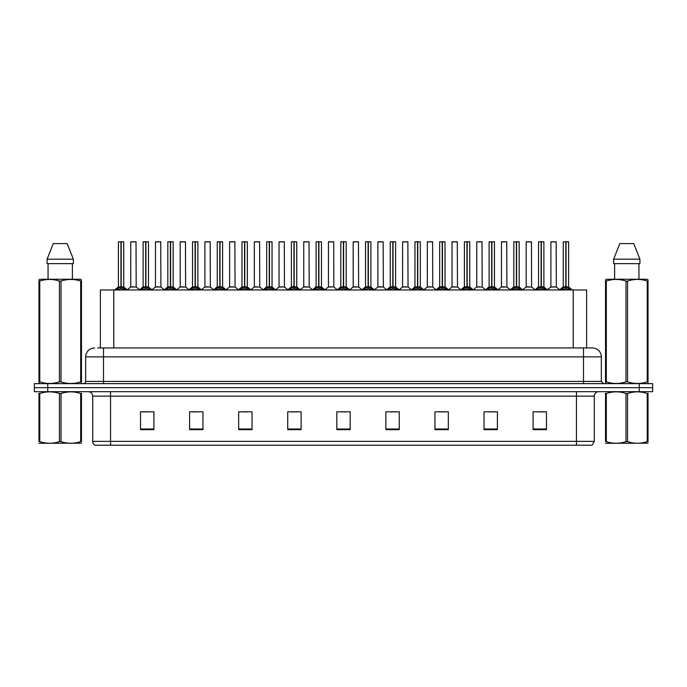 <?xml version="1.0" encoding="UTF-8"?>
<svg xmlns="http://www.w3.org/2000/svg" width="687" height="687" viewBox="0 0 687 687"><rect width="100%" height="100%" fill="white"/><g stroke="black" fill="none" stroke-linecap="round" stroke-linejoin="round"><path stroke-width="1.03" d="M100.379 347.957L100.379 289.966L586.621 289.966L586.621 347.957M594.298 441.372L592.117 445.21L576.453 445.21L576.453 441.372L594.298 441.372L594.298 396.141A4.457 4.457 0 0 1 598.763 391.676M576.453 445.21L94.883 445.21A4.457 4.457 0 0 1 92.702 441.372L92.702 396.141C92.436 393.428 90.95 391.942 88.237 391.676M652.65 391.676L652.65 387.666L34.35 387.666L34.35 391.676L47.729 391.676L47.729 387.666L34.35 387.666L34.35 383.647L47.729 383.647L47.729 387.666L652.65 387.666L652.65 391.676L47.729 391.676M546.474 429.641L546.474 411.796L533.095 411.796L533.095 429.641L546.474 429.641M497.405 429.641L497.405 411.796L484.026 411.796L484.026 429.641L497.405 429.641M448.336 429.641L448.336 411.796L434.948 411.796L434.948 429.641L448.336 429.641M399.267 429.641L399.267 411.796L385.879 411.796L385.879 429.641L399.267 429.641M153.905 429.641L153.905 411.796L140.526 411.796L140.526 429.641L153.905 429.641M202.974 429.641L202.974 411.796L189.595 411.796L189.595 429.641L202.974 429.641M252.052 429.641L252.052 411.796L238.664 411.796L238.664 429.641L252.052 429.641M301.121 429.641L301.121 411.796L287.733 411.796L287.733 429.641L301.121 429.641M350.19 429.641L350.19 411.796L336.81 411.796L336.81 429.641L350.19 429.641M439.01 411.891L445.7 411.891M488.44 411.891L495.129 411.891M537.869 411.891L544.559 411.891M290.73 411.891L297.419 411.891M241.3 411.891L247.99 411.891M191.871 411.891L198.56 411.891M142.441 411.891L149.131 411.891M389.581 411.891L396.27 411.891M340.151 411.891L346.849 411.891M97.906 347.957L592.426 347.957A8.922 8.922 0 0 1 601.348 356.879L601.348 381.422L603.581 383.647M97.7 347.957L103.497 347.957L103.497 356.879L85.652 356.879L85.652 381.422A2.233 2.233 0 0 1 83.419 383.647M94.574 347.957A8.922 8.922 0 0 0 85.652 356.879M652.65 383.647L652.65 387.666L652.65 383.647L47.729 383.647M601.348 356.879L583.503 356.879L583.503 347.957L592.426 347.957M116.412 290.069L118.035 288.36L120.955 286.848L120.955 288.437L121.032 286.402L125.738 290.069M123.66 241.79L121.187 241.876L121.187 288.437L121.11 241.79L123.66 241.79L118.482 241.79L121.032 241.79L120.955 286.848L118.396 286.848L120.955 286.848L120.955 241.876L118.482 241.79M123.746 241.876L123.746 286.848L121.187 286.848L123.832 287.02L121.487 287.02M118.396 241.876L118.396 286.848L114.677 289.966M124.115 288.36L124.115 289.966L121.187 288.437M120.955 288.437L118.035 289.974L118.035 288.36M121.032 241.79L120.182 241.79M134.102 286.848L130.676 287.02L136.189 287.02L136.017 241.79L130.753 241.876L130.753 286.848L133.544 286.848M134.326 241.79L130.839 241.79M141.127 290.069L142.75 288.36L145.67 286.848L145.67 288.437L145.747 286.402L150.453 290.069M148.375 241.79L145.902 241.876L145.902 288.437L145.824 241.79L148.375 241.79L143.197 241.79L145.747 241.79L145.67 286.848L143.111 286.848L145.67 286.848L145.67 241.876L143.197 241.79M148.461 241.876L148.461 286.848L145.902 286.848L148.547 287.02L146.194 287.02M143.111 241.876L143.111 286.848L139.392 289.966M148.83 288.36L148.83 289.966L145.902 288.437M145.67 288.437L142.75 289.974L142.75 288.36M145.747 241.79L144.897 241.79M165.842 290.069L167.465 288.36L170.385 286.848L170.385 288.437L170.462 286.402L175.168 290.069M173.09 241.79L170.616 241.876L170.616 288.437L170.539 241.79L173.09 241.79L167.911 241.79L170.462 241.79L170.385 286.848L167.826 286.848L170.385 286.848L170.385 241.876L167.911 241.79M173.176 241.876L173.176 286.848L170.616 286.848L173.261 287.02L170.908 287.02M167.826 241.876L167.826 286.848L164.107 289.966M173.545 288.36L173.545 289.966L170.616 288.437M170.385 288.437L167.465 289.974L167.465 288.36M170.462 241.79L169.612 241.79M190.548 290.069L192.171 288.36L195.099 286.848L195.099 288.437L195.177 286.402L199.874 290.069M197.804 241.79L195.331 241.876L195.331 288.437L195.254 241.79L197.804 241.79L192.626 241.79L195.177 241.79L195.099 286.848L192.54 286.848L195.099 286.848L195.099 241.876L192.626 241.79M197.89 241.876L197.89 286.848L195.331 286.848L197.976 287.02L195.623 287.02M192.54 241.876L192.54 286.848L188.822 289.966M198.26 288.36L198.26 289.966L195.331 288.437M195.099 288.437L192.171 289.974L192.171 288.36M195.177 241.79L194.327 241.79M215.263 290.069L216.886 288.36L219.814 286.848L219.814 288.437L219.892 286.402L224.589 290.069M222.519 241.79L220.046 241.876L220.046 288.437L219.969 241.79L222.519 241.79L217.341 241.79L219.892 241.79L219.814 286.848L217.255 286.848L219.814 286.848L219.814 241.876L217.341 241.79M222.605 241.876L222.605 286.848L220.046 286.848L222.691 287.02L220.338 287.02M217.255 241.876L217.255 286.848L213.537 289.966M222.966 288.36L222.966 289.966L220.046 288.437M219.814 288.437L216.886 289.974L216.886 288.36M219.892 241.79L219.033 241.79M158.817 286.848L155.382 287.02L160.904 287.02L160.732 241.79L155.468 241.876L155.468 286.848L158.259 286.848M159.032 241.79L155.554 241.79M183.532 286.848L180.097 287.02L185.619 287.02L185.447 241.79L180.183 241.876L180.183 286.848L182.974 286.848M183.747 241.79L180.269 241.79M208.247 286.848L204.812 287.02L210.334 287.02L210.162 241.79L204.898 241.876L204.898 286.848L207.689 286.848M208.462 241.79L204.984 241.79M81.47 443.192L38.979 443.27M81.47 441.913L81.47 441.621C81.47 443.785 81.47 443.785 81.47 441.621L80.68 441.621L80.68 393.479C74.153 391.324 67.592 391.324 61.014 393.479L59.434 393.479C52.908 391.324 46.347 391.324 39.769 393.479L38.979 393.479C38.979 391.324 38.979 391.324 38.979 393.479L38.979 393.187M61.014 393.479L61.014 441.621C67.541 443.785 74.102 443.785 80.68 441.621M61.014 441.621L59.434 441.621L59.434 393.479M81.47 393.196L81.47 393.479C81.47 391.324 81.47 391.324 81.47 393.479L80.68 393.479M81.47 393.479L81.47 441.621M39.769 393.479L39.769 441.621L38.979 441.621L38.979 393.479M39.769 441.621C46.295 443.785 52.856 443.785 59.434 441.621M38.979 441.621C38.979 443.785 38.979 443.785 38.979 441.621M648.021 443.192L605.53 443.27M648.021 441.913L648.021 441.621C648.021 443.785 648.021 443.785 648.021 441.621L647.231 441.621L647.231 393.479C640.705 391.324 634.144 391.324 627.566 393.479L625.986 393.479C619.459 391.324 612.898 391.324 606.32 393.479L605.53 393.479C605.53 391.324 605.53 391.324 605.53 393.479L605.53 393.187M627.566 393.479L627.566 441.621C634.092 443.785 640.653 443.785 647.231 441.621M627.566 441.621L625.986 441.621L625.986 393.479M648.021 393.196L648.021 393.479C648.021 391.324 648.021 391.324 648.021 393.479L647.231 393.479M648.021 393.479L648.021 441.621M606.32 393.479L606.32 441.621L605.53 441.621L605.53 393.479M606.32 441.621C612.847 443.785 619.408 443.785 625.986 441.621M605.53 441.621C605.53 443.785 605.53 443.785 605.53 441.621M81.195 383.647L81.47 381.843L80.68 381.843L80.68 281.06C74.153 278.905 67.592 278.905 61.014 281.06L59.434 281.06C52.908 278.905 46.347 278.905 39.769 281.06L38.979 281.06L38.979 279.841L40.009 279.257L38.979 279.841L38.979 382.41M61.014 281.06L61.014 381.843C67.541 384.007 74.102 384.007 80.68 381.843M61.014 381.843L59.434 381.843L59.434 281.06M39.769 281.06L39.769 381.843C46.295 384.007 52.856 384.007 59.434 381.843M39.769 381.843L38.979 381.843L39.253 383.647M81.47 285.955L81.47 279.841L80.439 279.257L81.47 279.841L81.47 281.06L80.68 281.06M80.439 279.257L40.009 279.257M48.056 263.645L48.056 279.257M72.393 279.257L72.393 263.645L72.393 279.257M67.189 243.576L73.363 259.188L73.363 263.645L47.085 263.645L47.085 259.188L53.26 243.576L47.085 259.188L73.363 259.188L67.189 243.576L53.26 243.576M81.47 382.41L81.47 281.06M647.747 383.647L648.021 381.843L647.231 381.843L647.231 281.06C640.705 278.905 634.144 278.905 627.566 281.06L625.986 281.06C619.459 278.905 612.898 278.905 606.32 281.06L605.53 281.06L605.53 279.841L606.561 279.257L605.53 279.841L605.53 382.41M627.566 281.06L627.566 381.843C634.092 384.007 640.653 384.007 647.231 381.843M627.566 381.843L625.986 381.843L625.986 281.06M606.32 281.06L606.32 381.843C612.847 384.007 619.408 384.007 625.986 381.843M606.32 381.843L605.53 381.843L605.805 383.647M648.021 285.955L648.021 279.841L646.991 279.257L648.021 279.841L648.021 281.06L647.231 281.06M646.991 279.257L606.561 279.257M614.607 263.645L614.607 279.257M638.944 279.257L638.944 263.645M639.915 263.645L639.915 259.188L639.915 263.645L613.637 263.645L613.637 259.188L639.915 259.188L633.74 243.576L619.811 243.576L613.637 259.188M648.021 382.41L648.021 281.06M633.74 243.576L639.915 259.188M239.978 290.069L241.601 288.36L244.529 286.848L244.529 288.437L244.606 286.402L249.304 290.069M247.234 241.79L244.761 241.876L244.761 288.437L244.684 241.79L247.234 241.79L242.056 241.79L244.606 241.79L244.529 286.848L241.97 286.848L244.529 286.848L244.529 241.876L242.056 241.79M247.32 241.876L247.32 286.848L244.761 286.848L247.397 287.02L245.053 287.02M241.97 241.876L241.97 286.848L238.243 289.966M247.681 288.36L247.681 289.966L244.761 288.437M244.529 288.437L241.601 289.974L241.601 288.36M244.606 241.79L243.748 241.79M264.693 290.069L266.316 288.36L269.244 286.848L269.244 288.437L269.321 286.402L274.019 290.069M271.949 241.79L269.476 241.876L269.476 288.437L269.398 241.79L271.949 241.79L266.771 241.79L269.321 241.79L269.244 286.848L266.685 286.848L269.244 286.848L269.244 241.876L266.771 241.79M272.035 241.876L272.035 286.848L269.476 286.848L272.112 287.02L269.768 287.02M266.685 241.876L266.685 286.848L262.958 289.966M272.395 288.36L272.395 289.966L269.476 288.437M269.244 288.437L266.316 289.974L266.316 288.36M269.321 241.79L268.462 241.79M289.407 290.069L291.03 288.36L293.959 286.848L293.959 288.437L294.036 286.402L298.733 290.069M296.655 241.79L294.191 241.876L294.191 288.437L294.113 241.79L296.655 241.79L291.486 241.79L294.036 241.79L294.036 286.402L291.4 286.848L287.673 289.966M293.959 241.79L291.486 241.79M296.75 241.876L296.75 286.848L294.191 286.848L296.827 287.02L294.483 287.02M291.391 241.876L291.391 286.848L293.959 286.848L293.959 241.876M297.11 288.36L297.11 289.966L294.191 288.437M293.959 288.437L291.03 289.974L291.03 288.36M294.036 241.79L293.177 241.79M232.962 286.848L229.527 287.02L235.048 287.02L234.877 241.79L229.613 241.876L229.613 286.848L232.404 286.848M233.176 241.79L229.698 241.79M257.677 286.848L254.242 287.02L259.755 287.02L259.592 241.79L254.327 241.876L254.327 286.848L257.118 286.848M257.891 241.79L254.413 241.79M282.391 286.848L278.956 287.02L284.47 287.02L284.298 241.79L279.042 241.876L279.042 286.848L281.833 286.848M282.606 241.79L279.128 241.79M314.122 290.069L315.745 288.36L318.665 286.848L318.665 288.437L318.751 286.402L323.448 290.069M321.37 241.79L318.905 241.876L318.905 288.437L318.828 241.79L321.37 241.79L316.2 241.79L318.751 241.79L318.665 286.848L316.114 286.848L318.665 286.848L318.665 241.876L316.2 241.79M321.464 241.876L321.464 286.848L318.905 286.848L321.542 287.02L319.197 287.02M316.106 241.876L316.114 286.848L312.387 289.966M321.825 288.36L321.825 289.966L318.905 288.437M318.665 288.437L315.745 289.974L315.745 288.36M318.751 241.79L317.892 241.79M338.837 290.069L340.46 288.36L343.38 286.848L343.38 288.437L343.457 286.402L348.163 290.069M346.085 241.79L343.62 241.876L343.62 288.437L343.543 241.79L346.085 241.79L340.915 241.79L343.457 241.79L343.38 286.848L340.821 286.848L343.38 286.848L343.38 241.876L340.915 241.79M346.179 241.876L346.179 286.848L343.62 286.848L346.257 287.02L343.912 287.02M340.821 241.876L340.821 286.848L337.102 289.966M346.54 288.36L346.54 289.966L343.62 288.437M343.38 288.437L340.46 289.974L340.46 288.36M343.457 241.79L342.607 241.79M363.552 290.069L365.175 288.36L368.095 286.848L368.095 288.437L368.172 286.402L372.878 290.069M370.8 241.79L368.335 241.876L368.335 288.437L368.249 241.79L370.8 241.79L365.63 241.79L368.172 241.79L368.095 286.848L365.536 286.848L368.095 286.848L368.095 241.876L365.63 241.79M370.894 241.876L370.894 286.848L368.335 286.848L370.971 287.02L368.627 287.02M365.536 241.876L365.536 286.848L361.817 289.966M371.255 288.36L371.255 289.966L368.335 288.437M368.095 288.437L365.175 289.974L365.175 288.36M368.172 241.79L367.322 241.79M388.267 290.069L389.89 288.36L392.809 286.848L392.809 288.437L392.887 286.402L397.593 290.069M395.514 241.79L393.041 241.876L393.041 288.437L392.964 241.79L395.514 241.79L390.345 241.79L392.887 241.79L392.809 286.848L390.25 286.848L392.809 286.848L392.809 241.876L390.345 241.79M395.609 241.876L395.609 286.848L393.041 286.848L395.686 287.02L393.342 287.02M390.25 241.876L390.25 286.848L386.532 289.966M395.97 288.36L395.97 289.966L393.041 288.437M392.809 288.437L389.89 289.974L389.89 288.36M392.887 241.79L392.037 241.79M412.981 290.069L414.605 288.36L417.524 286.848L417.524 288.437L417.602 286.402L422.307 290.069M420.229 241.79L417.756 241.876L417.756 288.437L417.679 241.79L420.229 241.79L415.051 241.79L417.602 241.79L417.524 286.848L414.965 286.848L417.524 286.848L417.524 241.876L415.051 241.79M420.315 241.876L420.315 286.848L417.756 286.848L420.401 287.02L418.057 287.02M414.965 241.876L414.965 286.848L411.247 289.966M420.684 288.36L420.684 289.966L417.756 288.437M417.524 288.437L414.605 289.974L414.605 288.36M417.602 241.79L416.751 241.79M307.106 286.848L303.671 287.02L309.184 287.02L309.013 241.79L303.748 241.876L303.748 286.848L306.548 286.848M307.321 241.79L303.843 241.79M333.813 286.848L333.727 241.79L328.463 241.876L328.463 286.848L331.263 286.848M332.036 241.79L328.558 241.79M331.821 286.848L328.463 286.848L324.968 289.794M356.536 286.848L353.101 287.02L358.614 287.02L358.442 241.79L353.178 241.876L353.178 286.848L355.978 286.848M356.751 241.79L353.273 241.79M381.251 286.848L377.816 287.02L383.329 287.02L383.157 241.79L377.893 241.876L377.893 286.848L380.684 286.848M381.465 241.79L377.987 241.79M405.957 286.848L402.53 287.02L408.044 287.02L407.872 241.79L402.608 241.876L402.608 286.848L405.399 286.848M406.18 241.79L402.702 241.79M437.696 290.069L439.319 288.36L442.239 286.848L442.239 288.437L442.316 286.402L447.022 290.069M444.944 241.79L442.471 241.876L442.471 288.437L442.394 241.79L444.944 241.79L439.766 241.79L442.316 241.79L442.239 286.848L439.68 286.848L442.239 286.848L442.239 241.876L439.766 241.79M445.03 241.876L445.03 286.848L442.471 286.848L445.116 287.02L442.763 287.02M439.68 241.876L439.68 286.848L435.962 289.966M445.399 288.36L445.399 289.966L442.471 288.437M442.239 288.437L439.319 289.974L439.319 288.36M442.316 241.79L441.466 241.79M462.411 290.069L464.034 288.36L466.954 286.848L466.954 288.437L467.031 286.402L471.737 290.069M469.659 241.79L467.186 241.876L467.186 288.437L467.108 241.79L469.659 241.79L464.481 241.79L467.031 241.79L466.954 286.848L464.395 286.848L466.954 286.848L466.954 241.876L464.481 241.79M469.745 241.876L469.745 286.848L467.186 286.848L469.831 287.02L467.478 287.02M464.395 241.876L464.395 286.848L460.676 289.966M470.114 288.36L470.114 289.966L467.186 288.437M466.954 288.437L464.034 289.974L464.034 288.36M467.031 241.79L466.181 241.79M487.126 290.069L488.74 288.36L491.669 286.848L491.669 288.437L491.746 286.402L496.452 290.069M494.374 241.79L491.901 241.876L491.901 288.437L491.823 241.79L494.374 241.79L489.196 241.79L491.746 241.79L491.669 286.848L489.11 286.848L491.669 286.848L491.669 241.876L489.196 241.79M494.46 241.876L494.46 286.848L491.901 286.848L494.546 287.02L492.193 287.02M489.11 241.876L489.11 286.848L485.391 289.966M494.829 288.36L494.829 289.966L491.901 288.437M491.669 288.437L488.74 289.974L488.74 288.36M491.746 241.79L490.896 241.79M511.832 290.069L513.455 288.36L516.384 286.848L516.384 288.437L516.461 286.402L521.158 290.069M519.089 241.79L516.615 241.876L516.615 288.437L516.538 241.79L519.089 241.79L513.91 241.79L516.461 241.79L516.384 286.848L513.824 286.848L516.384 286.848L516.384 241.876L513.91 241.79M519.174 241.876L519.174 286.848L516.615 286.848L519.26 287.02L516.907 287.02M513.824 241.876L513.824 286.848L510.106 289.966M519.535 288.36L519.535 289.966L516.615 288.437M516.384 288.437L513.455 289.974L513.455 288.36M516.461 241.79L515.611 241.79M536.547 290.069L538.17 288.36L541.098 286.848L541.098 288.437L541.176 286.402L545.873 290.069M543.803 241.79L541.33 241.876L541.33 288.437L541.253 241.79L543.803 241.79L538.625 241.79L541.176 241.79L541.098 286.848L538.539 286.848L541.098 286.848L541.098 241.876L538.625 241.79M543.889 241.876L543.889 286.848L541.33 286.848L543.975 287.02L541.622 287.02M538.539 241.876L538.539 286.848L534.821 289.966M544.25 288.36L544.25 289.966L541.33 288.437M541.098 288.437L538.17 289.974L538.17 288.36M541.176 241.79L540.317 241.79M561.262 290.069L562.885 288.36L565.813 286.848L565.813 288.437L565.89 286.402L570.588 290.069M568.518 241.79L566.045 241.876L566.045 288.437L565.968 241.79L568.518 241.79L563.34 241.79L565.89 241.79L565.813 286.848L563.254 286.848L565.813 286.848L565.813 241.876L563.34 241.79M568.604 241.876L568.604 286.848L566.045 286.848L568.681 287.02L566.337 287.02M563.254 241.876L563.254 286.848L559.527 289.966M568.965 288.36L568.965 289.966L566.045 288.437M565.813 288.437L562.885 289.974L562.885 288.36M565.89 241.79L565.032 241.79M430.672 286.848L427.245 287.02L432.758 287.02L432.587 241.79L427.323 241.876L427.323 286.848L430.114 286.848M430.895 241.79L427.408 241.79M455.387 286.848L451.952 287.02L457.473 287.02L457.302 241.79L452.037 241.876L452.037 286.848L454.828 286.848M455.61 241.79L452.123 241.79M480.101 286.848L476.666 287.02L482.188 287.02L482.016 241.79L476.752 241.876L476.752 286.848L479.543 286.848M480.316 241.79L476.838 241.79M504.816 286.848L501.381 287.02L506.903 287.02L506.731 241.79L501.467 241.876L501.467 286.848L504.258 286.848M505.031 241.79L501.553 241.79M529.531 286.848L526.096 287.02L531.618 287.02L531.446 241.79L526.182 241.876L526.182 286.848L528.973 286.848M529.746 241.79L526.268 241.79M554.246 286.848L550.811 287.02L556.324 287.02L556.161 241.79L550.897 241.876L550.897 286.848L553.688 286.848M554.461 241.79L550.983 241.79M113.767 347.957L113.767 289.966M573.233 347.957L573.233 289.966M576.453 391.676L576.453 396.141L92.702 396.141M594.298 396.141L576.453 396.141L576.453 441.372L110.547 441.372L110.547 445.21M92.702 441.372L110.547 441.372L110.547 391.676M639.271 391.676L639.271 383.647M350.19 429.023L336.81 429.023M301.121 429.023L287.733 429.023M252.052 429.023L238.664 429.023M202.974 429.023L189.595 429.023M153.905 429.023L140.526 429.023M399.267 429.023L385.879 429.023M448.336 429.023L434.948 429.023M497.405 429.023L484.026 429.023M546.474 429.023L533.095 429.023M103.497 383.647L103.497 381.422L601.348 381.422M85.652 381.422L103.497 381.422L103.497 356.879L583.503 356.879L583.503 383.647M120.663 287.02L118.319 287.02M124.579 288.763L124.579 289.966M117.563 288.763L117.563 289.966M136.103 241.876L130.753 241.876M145.378 287.02L143.025 287.02M149.294 288.763L149.294 289.966M142.278 288.763L142.278 289.966M170.093 287.02L167.74 287.02M174.009 288.763L174.009 289.966M166.993 288.763L166.993 289.966M194.807 287.02L192.454 287.02M198.723 288.763L198.723 289.966M191.707 288.763L191.707 289.966M219.522 287.02L217.169 287.02M223.438 288.763L223.438 289.966M216.422 288.763L216.422 289.966M160.818 241.876L155.468 241.876M185.533 241.876L180.183 241.876M210.248 241.876L204.898 241.876M244.237 287.02L241.884 287.02M248.153 288.763L248.153 289.966M241.137 288.763L241.137 289.966M268.943 287.02L266.599 287.02M272.868 288.763L272.868 289.966M265.852 288.763L265.852 289.966M293.658 287.02L291.314 287.02M297.583 288.763L297.583 289.966M290.567 288.763L290.567 289.966M234.963 241.876L229.613 241.876M259.677 241.876L254.327 241.876M284.392 241.876L279.042 241.876M318.373 287.02L316.029 287.02M322.297 288.763L322.297 289.966M315.273 288.763L315.273 289.966M343.088 287.02L340.743 287.02M347.012 288.763L347.012 289.966M339.988 288.763L339.988 289.966M367.803 287.02L365.458 287.02M371.727 288.763L371.727 289.966M364.703 288.763L364.703 289.966M392.517 287.02L390.173 287.02M396.433 288.763L396.433 289.966M389.417 288.763L389.417 289.966M417.232 287.02L414.888 287.02M421.148 288.763L421.148 289.966M414.132 288.763L414.132 289.966M309.107 241.876L303.748 241.876M333.822 286.848L328.386 287.02M333.822 241.876L328.463 241.876M358.537 241.876L353.178 241.876M383.252 241.876L377.893 241.876M407.958 241.876L402.608 241.876M441.947 287.02L439.603 287.02M445.863 288.763L445.863 289.966M438.847 288.763L438.847 289.966M466.662 287.02L464.309 287.02M470.578 288.763L470.578 289.966M463.562 288.763L463.562 289.966M491.377 287.02L489.024 287.02M495.293 288.763L495.293 289.966M488.277 288.763L488.277 289.966M516.092 287.02L513.739 287.02M520.007 288.763L520.007 289.966M512.991 288.763L512.991 289.966M540.806 287.02L538.453 287.02M544.722 288.763L544.722 289.966M537.706 288.763L537.706 289.966M565.513 287.02L563.168 287.02M569.437 288.763L569.437 289.966M562.421 288.763L562.421 289.966M432.673 241.876L427.323 241.876M457.387 241.876L452.037 241.876M482.102 241.876L476.752 241.876M506.817 241.876L501.467 241.876M531.532 241.876L526.182 241.876M556.247 241.876L550.897 241.876M123.832 287.02L127.473 289.966M130.676 287.02L127.25 289.794M136.189 287.02L139.607 289.794M148.547 287.02L152.179 289.966M173.261 287.02L176.894 289.966M197.976 287.02L201.609 289.966M222.691 287.02L226.324 289.966M155.382 287.02L151.964 289.794M160.904 287.02L164.322 289.794M180.097 287.02L176.679 289.794M185.619 287.02L189.037 289.794M204.812 287.02L201.394 289.794M210.334 287.02L213.751 289.794M48.142 443.141L47.643 443.424M614.693 443.141L614.195 443.424M247.397 287.02L251.038 289.966M272.112 287.02L275.753 289.966M296.827 287.02L300.468 289.966M229.527 287.02L226.109 289.794M235.048 287.02L238.466 289.794M254.242 287.02L250.824 289.794M259.755 287.02L263.181 289.794M278.956 287.02L275.539 289.794M284.47 287.02L287.896 289.794M321.542 287.02L325.183 289.966M346.257 287.02L349.898 289.966M370.971 287.02L374.613 289.966M395.686 287.02L399.327 289.966M420.401 287.02L424.042 289.966M303.671 287.02L300.253 289.794M309.184 287.02L312.611 289.794M333.899 287.02L337.326 289.794M353.101 287.02L349.674 289.794M358.614 287.02L362.032 289.794M377.816 287.02L374.389 289.794M383.329 287.02L386.747 289.794M402.53 287.02L399.104 289.794M408.044 287.02L411.461 289.794M445.116 287.02L448.757 289.966M469.831 287.02L473.463 289.966M494.546 287.02L498.178 289.966M519.26 287.02L522.893 289.966M543.975 287.02L547.608 289.966M568.681 287.02L572.323 289.966M427.245 287.02L423.819 289.794M432.758 287.02L436.176 289.794M451.952 287.02L448.534 289.794M457.473 287.02L460.891 289.794M476.666 287.02L473.249 289.794M482.188 287.02L485.606 289.794M501.381 287.02L497.963 289.794M506.903 287.02L510.321 289.794M526.096 287.02L522.678 289.794M531.618 287.02L535.036 289.794M550.811 287.02L547.393 289.794M556.324 287.02L559.75 289.794"/></g></svg>
